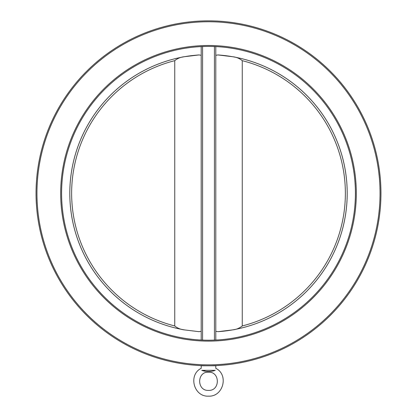 <?xml version="1.0" encoding="UTF-8"?>
<svg xmlns="http://www.w3.org/2000/svg" width="417" height="417" viewBox="0 0 417 417"><rect width="100%" height="100%" fill="white"/><g stroke="black" fill="none" stroke-linecap="round" stroke-linejoin="round"><path stroke-width="0.63" d="M202.568 340.095L202.568 46.522M201.202 340.032L201.202 46.579M201.202 55.305L199.065 54.935L184.47 56.707C180.733 57.082 177.486 58.401 174.739 60.668L174.739 325.948C177.496 328.215 180.743 329.534 184.47 329.904L199.065 331.682L201.202 331.312M199.065 54.935A138.694 138.694 0 0 0 184.47 329.904A138.694 138.694 0 0 1 184.47 56.707M217.935 331.682A138.694 138.694 0 0 0 347.194 193.306A138.694 138.694 0 0 0 217.935 54.935L232.53 56.707A138.694 138.694 0 0 1 232.53 329.904L217.935 331.682L215.797 331.312M208.5 340.215A146.909 146.909 0 0 0 355.409 193.306A146.909 146.909 0 0 0 208.5 46.402A146.909 146.909 0 0 0 61.591 193.306A146.909 146.909 0 0 0 208.5 340.215M208.5 21.762A171.543 171.543 0 0 0 59.939 279.077A171.543 171.543 0 0 0 357.061 279.077A171.543 171.543 0 0 0 208.5 21.762M208.5 45.484A147.821 147.821 0 0 1 336.514 267.219A147.821 147.821 0 0 1 80.486 267.219A147.821 147.821 0 0 1 208.5 45.484M208.5 365.766A172.456 172.456 0 0 1 36.044 193.306A172.456 172.456 0 0 1 208.5 20.85A172.456 172.456 0 0 1 380.956 193.306A172.456 172.456 0 0 1 208.5 365.766L201.202 365.766L201.202 368.32C187.942 374.805 193.759 397.005 208.5 396.15C223.241 397.005 229.058 374.805 215.797 368.32L215.797 365.766L208.5 365.766M215.797 55.305L217.935 54.935M242.261 325.948L242.261 60.668C239.504 58.396 236.257 57.077 232.53 56.707A138.694 138.694 0 0 1 232.53 329.904C236.267 329.529 239.514 328.21 242.261 325.948A136.87 136.87 0 0 0 242.261 60.668M215.266 370.327L201.734 370.327C201.093 367.69 201.093 367.69 201.734 370.327C206.238 371.948 210.752 371.948 215.266 370.327C215.907 367.69 215.907 367.69 215.266 370.327M201.812 370.343L203.428 370.697M203.569 370.729L205.195 371.109M208.5 390.401C220.27 390.964 220.27 371.589 208.5 372.152C196.73 371.589 196.73 390.964 208.5 390.401M174.739 60.668A136.87 136.87 0 0 0 174.739 325.948M214.432 340.095L214.432 46.522M215.797 340.032L215.797 46.579"/></g></svg>
